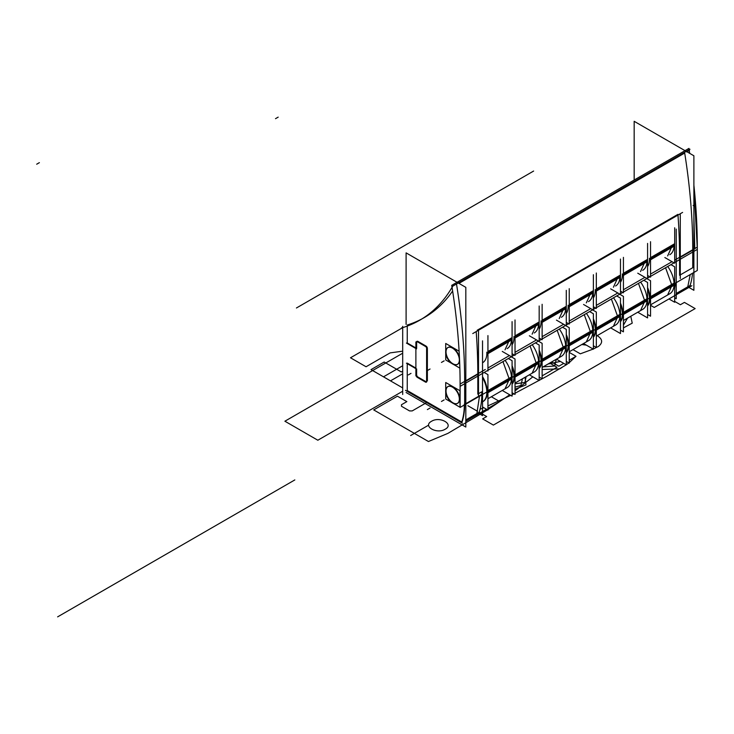 <?xml version="1.0" encoding="UTF-8"?>
<svg xmlns="http://www.w3.org/2000/svg" width="734" height="734" viewBox="0 0 734 734"><rect width="100%" height="100%" fill="white"/><g stroke="black" fill="none" stroke-linecap="round" stroke-linejoin="round"><path stroke-width="1.1" d="M445.731 390.616A9.68 5.588 -120 0 0 449.731 400.608A9.68 5.588 -120 0 0 457.374 403.443M457.401 403.434A9.68 5.588 -120 0 0 459.392 398.498M446.024 390.928A9.68 5.588 -120 0 0 450.245 400.663A9.68 5.588 -120 0 0 457.704 403.26A9.68 5.588 -120 0 0 459.704 398.828A9.68 5.588 -120 0 0 455.484 389.093A9.68 5.588 -120 0 0 448.024 386.497A9.68 5.588 -120 0 1 455.484 389.093A9.68 5.588 -120 0 1 459.704 398.828A9.68 5.588 60 0 1 452.86 402.782A9.68 5.588 60 0 1 446.024 390.928A9.68 5.588 60 0 1 452.86 386.974A9.68 5.588 60 0 1 459.704 398.828A9.68 5.588 60 0 1 452.86 402.782A9.68 5.588 60 0 1 446.024 390.928A9.68 5.588 60 0 1 452.86 386.974A9.68 5.588 60 0 1 459.704 398.828A9.68 5.588 -120 0 0 452.86 386.974A9.68 5.588 -120 0 0 446.024 390.928A9.68 5.588 -120 0 0 450.245 400.663A9.68 5.588 -120 0 0 457.704 403.26A9.68 5.588 -120 0 0 459.704 398.828A9.68 5.588 60 0 1 452.86 402.782A9.68 5.588 60 0 1 446.024 390.928A9.68 5.588 -120 0 0 452.86 402.782A9.68 5.588 -120 0 0 459.704 398.828A9.68 5.588 -120 0 0 452.86 386.974A9.68 5.588 -120 0 0 446.024 390.928A9.68 5.588 60 0 1 452.86 386.974A9.68 5.588 60 0 1 459.704 398.828A9.68 5.588 60 0 1 452.86 402.782A9.68 5.588 60 0 1 446.024 390.928A9.68 5.588 60 0 1 452.86 386.974A9.68 5.588 60 0 1 459.704 398.828A9.68 5.588 60 0 1 452.86 402.782A9.68 5.588 60 0 1 446.024 390.928A9.68 5.588 60 0 1 452.86 386.974A9.68 5.588 60 0 1 459.704 398.828A9.68 5.588 60 0 1 452.86 402.782A9.68 5.588 60 0 1 446.024 390.928A9.68 5.588 -120 0 0 452.86 402.782A9.68 5.588 -120 0 0 459.704 398.828A9.68 5.588 -120 0 0 452.86 386.974A9.68 5.588 -120 0 0 446.024 390.928A9.68 5.588 -120 0 1 447.878 386.589A9.68 5.588 -120 0 0 446.024 390.928M459.392 399.489A9.68 5.588 -120 0 0 455.374 389.479A9.68 5.588 -120 0 0 447.722 386.671M459.346 399.516A9.68 5.588 -120 0 0 455.337 389.497A9.68 5.588 -120 0 0 447.685 386.699A9.68 5.588 -120 0 0 445.731 391.607M453.282 403.37L460.007 407.251L460.007 390.754L445.721 382.506L445.721 390.277M451.759 402.489L445.721 399.002L445.721 392.029M445.731 351.577A9.68 5.588 -120 0 0 449.731 361.568A9.68 5.588 -120 0 0 457.374 364.403M457.401 364.394A9.68 5.588 -120 0 0 459.392 359.458M446.024 351.889A9.68 5.588 -120 0 0 450.245 361.623A9.68 5.588 -120 0 0 457.704 364.22A9.68 5.588 -120 0 0 459.603 361.055A9.68 5.588 60 0 1 452.282 363.376A9.68 5.588 60 0 1 446.024 351.889A9.68 5.588 60 0 1 451.924 347.466A9.68 5.588 60 0 1 459.447 357.486A9.68 5.588 -120 0 0 448.024 347.457A9.68 5.588 -120 0 1 459.447 357.486A9.68 5.588 -120 0 0 451.924 347.466A9.68 5.588 -120 0 0 446.024 351.889A9.68 5.588 60 0 1 451.924 347.466A9.68 5.588 60 0 1 459.447 357.486A9.68 5.588 -120 0 0 451.924 347.466A9.68 5.588 -120 0 0 446.024 351.889A9.68 5.588 -120 0 0 450.245 361.623A9.68 5.588 -120 0 0 457.704 364.22A9.68 5.588 -120 0 0 459.603 361.055A9.68 5.588 60 0 1 452.282 363.376A9.68 5.588 60 0 1 446.024 351.889A9.68 5.588 -120 0 0 452.282 363.376A9.68 5.588 -120 0 0 459.603 361.055A9.68 5.588 60 0 1 452.282 363.376A9.68 5.588 60 0 1 446.024 351.889A9.68 5.588 60 0 1 451.924 347.466A9.68 5.588 60 0 1 459.447 357.486A9.68 5.588 -120 0 0 451.924 347.466A9.68 5.588 -120 0 0 446.024 351.889A9.68 5.588 60 0 1 451.924 347.466A9.68 5.588 60 0 1 459.447 357.486A9.68 5.588 60 0 0 451.924 347.466A9.68 5.588 60 0 0 446.024 351.889A9.68 5.588 -120 0 0 452.282 363.376A9.68 5.588 -120 0 0 459.603 361.055A9.68 5.588 60 0 1 452.282 363.376A9.68 5.588 60 0 1 446.024 351.889A9.68 5.588 -120 0 1 447.878 347.549A9.68 5.588 -120 0 0 446.024 351.889A9.68 5.588 60 0 0 452.282 363.376A9.68 5.588 60 0 0 459.603 361.055A9.68 5.588 60 0 1 452.282 363.376A9.68 5.588 60 0 1 446.024 351.889M459.392 360.449A9.68 5.588 -120 0 0 455.374 350.439A9.68 5.588 -120 0 0 447.722 347.632M459.346 360.477A9.68 5.588 -120 0 0 455.337 350.467A9.68 5.588 -120 0 0 447.685 347.659A9.68 5.588 -120 0 0 445.731 352.568M459.86 368.129L453.282 364.33M451.759 363.449L445.721 359.963L445.721 352.99M445.721 351.237L445.721 343.466L459.108 351.201M487.936 371.037L487.936 335.594M511.947 337.668L487.936 351.531M486.826 352.164A20.873 12.047 60 0 1 482.532 362.807M505.02 349.824L509.341 340.273L511.919 338.778L509.341 340.273M487.936 352.632L511.488 339.035A20.873 12.047 60 0 1 507.166 348.586M511.947 339.805L487.936 353.669M502.258 351.421L512.084 357.091L512.084 321.648M512.084 353.687L515.029 355.394L515.029 319.941M539.04 322.015L515.029 335.878M513.928 336.521A20.873 12.047 60 0 1 512.084 344.842M532.122 334.181L536.444 324.621L539.022 323.134L536.444 324.621M515.029 336.989L538.591 323.382A20.873 12.047 60 0 1 534.269 332.942M539.04 324.162L515.029 338.025M529.352 335.777L539.178 341.448L539.178 306.005M566.281 361.431L569.235 363.137L569.235 327.694L565.464 325.52M566.281 352.953A20.873 12.047 -120 0 0 568.639 345.072A20.873 12.047 -120 0 0 566.281 334.465A20.873 12.047 -120 0 1 568.639 345.072A20.873 12.047 -120 0 0 566.281 334.465A20.873 12.047 -120 0 1 568.639 345.072A20.873 12.047 -120 0 1 566.281 352.953A20.873 12.047 -120 0 0 568.639 345.072A20.873 12.047 -120 0 1 566.281 352.953M593.246 329.768L569.235 343.631M568.125 344.264A20.873 12.047 60 0 1 566.281 352.586M586.31 341.934L590.641 332.374L593.219 330.878L590.641 332.374L584.264 314.666M569.235 344.732L592.788 331.135A20.873 12.047 -120 0 0 586.411 313.427A20.873 12.047 60 0 1 592.788 331.135L569.235 344.732L592.788 331.135A20.873 12.047 -120 0 0 586.411 313.427A20.873 12.047 60 0 1 592.788 331.135A20.873 12.047 60 0 1 588.466 340.686M593.246 331.906L569.235 345.769M566.281 335.952A20.873 12.047 60 0 1 568.125 346.402M583.558 343.521L593.384 349.191L593.384 313.748L589.613 311.574M593.384 345.787L596.329 347.494L596.329 312.042L592.567 309.876M593.384 337.31A20.873 12.047 -120 0 0 595.742 329.428A20.873 12.047 -120 0 0 593.384 318.822A20.873 12.047 -120 0 1 595.742 329.428A20.873 12.047 -120 0 0 593.384 318.822A20.873 12.047 -120 0 1 595.742 329.428A20.873 12.047 -120 0 1 593.384 337.31A20.873 12.047 -120 0 0 595.742 329.428A20.873 12.047 -120 0 1 593.384 337.31M620.34 314.115L596.329 327.979M595.228 328.621A20.873 12.047 60 0 1 593.384 336.943M613.404 326.291L617.744 316.721L620.322 315.235L617.744 316.721L611.367 299.022M596.329 329.089L619.891 315.482A20.873 12.047 -120 0 0 613.514 297.784A20.873 12.047 60 0 1 619.891 315.482L596.329 329.089L619.891 315.482A20.873 12.047 -120 0 0 613.514 297.784A20.873 12.047 60 0 1 619.891 315.482A20.873 12.047 60 0 1 615.569 325.043M620.34 316.262L596.329 330.126M593.384 320.299A20.873 12.047 60 0 1 595.228 330.759M610.651 327.878L620.478 333.548L620.478 298.105L616.716 295.93M620.478 330.144L623.432 331.841L623.432 296.398L619.67 294.224M620.478 321.666A20.873 12.047 -120 0 0 622.845 313.785A20.873 12.047 -120 0 0 620.478 303.17A20.873 12.047 -120 0 1 622.845 313.785A20.873 12.047 -120 0 0 620.478 303.17A20.873 12.047 -120 0 1 622.845 313.785A20.873 12.047 -120 0 1 620.478 321.666A20.873 12.047 -120 0 0 622.845 313.785A20.873 12.047 -120 0 1 620.478 321.666M647.443 298.472L623.432 312.335M622.331 312.968A20.873 12.047 60 0 1 620.478 321.29M643.103 309.142L640.516 310.629L644.837 301.078L647.425 299.591L644.837 301.078L638.47 283.37M623.432 313.436L646.993 299.839A20.873 12.047 -120 0 0 640.617 282.131A20.873 12.047 60 0 1 646.993 299.839L623.432 313.436L646.993 299.839A20.873 12.047 -120 0 0 640.617 282.131A20.873 12.047 60 0 1 646.993 299.839A20.873 12.047 60 0 1 642.672 309.39M647.443 300.61L623.432 314.473M620.478 304.656A20.873 12.047 60 0 1 622.331 315.115M637.754 312.225L647.581 317.905L647.581 282.462L643.819 280.287M647.581 314.491L650.535 316.198L650.535 280.755L646.773 278.581M647.581 306.014A20.873 12.047 -120 0 0 649.939 298.132A20.873 12.047 -120 0 0 647.581 287.526A20.873 12.047 -120 0 1 649.939 298.132A20.873 12.047 -120 0 0 647.581 287.526A20.873 12.047 -120 0 1 649.939 298.132A20.873 12.047 -120 0 1 647.581 306.014A20.873 12.047 -120 0 0 649.939 298.132A20.873 12.047 -120 0 1 647.581 306.014M674.546 282.829L650.535 296.692M649.434 297.325A20.873 12.047 60 0 1 647.581 305.647M670.197 293.499L667.619 294.985L671.94 285.434L674.518 283.948L671.94 285.434L665.564 267.726M650.535 297.793L674.087 284.196A20.873 12.047 -120 0 0 667.72 266.488A20.873 12.047 60 0 1 674.087 284.196L650.535 297.793L674.087 284.196A20.873 12.047 -120 0 0 667.72 266.488A20.873 12.047 60 0 1 674.087 284.196A20.873 12.047 60 0 1 669.766 293.747M674.546 284.966L650.535 298.83M647.581 289.012A20.873 12.047 60 0 1 649.434 299.463M668.958 298.949L674.684 302.252L674.684 266.809L670.922 264.635M539.178 338.044L542.132 339.741L542.132 304.298M566.143 306.372L542.132 320.235M541.031 320.877A20.873 12.047 60 0 1 539.178 329.199M559.216 318.538L563.538 308.977L566.125 307.491L563.538 308.977M542.132 321.336L565.694 307.739A20.873 12.047 60 0 1 561.363 317.29M566.143 308.509L542.132 322.373M556.455 320.125L566.281 325.804L566.281 290.361M566.281 322.391L569.235 324.098L569.235 288.655M593.246 290.728L569.235 304.592M568.125 305.225A20.873 12.047 60 0 1 566.281 313.546M586.319 302.885L590.641 293.334L593.219 291.848L590.641 293.334M569.235 305.693L592.788 292.095A20.873 12.047 60 0 1 588.466 301.646M593.246 292.866L569.235 306.729M583.558 304.482L593.384 310.152L593.384 274.709M593.384 306.748L596.329 308.454L596.329 273.011M620.34 275.085L596.329 288.948M595.228 289.581A20.873 12.047 60 0 1 593.384 297.903M613.422 287.242L617.744 277.691L620.322 276.195L617.744 277.691M596.329 290.049L619.891 276.443A20.873 12.047 60 0 1 615.569 286.003M620.34 277.223L596.329 291.086M610.651 288.838L620.478 294.508L620.478 259.065M620.478 291.104L623.432 292.802L623.432 257.359M647.443 259.432L623.432 273.296M622.331 273.938A20.873 12.047 60 0 1 620.478 282.26M640.516 271.598L644.837 262.038L647.425 260.552L644.837 262.038M623.432 274.406L646.993 260.799A20.873 12.047 60 0 1 642.672 270.351M647.443 261.57L623.432 275.433M637.754 273.195L647.581 278.865L647.581 243.422M647.581 275.452L650.535 277.158L650.535 241.715M674.546 243.789L650.535 257.652M649.434 258.285A20.873 12.047 60 0 1 647.581 266.607M667.619 255.946L671.94 246.395L674.518 244.908L671.94 246.395M650.535 258.753L674.087 245.156A20.873 12.047 60 0 1 669.766 254.707M674.546 245.927L650.535 259.79M664.857 257.542L674.684 263.222L674.684 227.769M482.532 406.957L487.936 410.077L487.936 374.634L484.165 372.459M482.532 401.819A20.873 12.047 -120 0 0 487.339 392.011A20.873 12.047 -120 0 0 482.532 376.652A20.873 12.047 -120 0 1 487.339 392.011A20.873 12.047 -120 0 0 482.532 376.652A20.873 12.047 -120 0 1 487.339 392.011A20.873 12.047 -120 0 1 482.532 401.819A20.873 12.047 -120 0 0 487.339 392.011A20.873 12.047 -120 0 1 482.532 401.819M511.947 376.707L487.936 390.571M486.826 391.204A20.873 12.047 60 0 1 482.532 401.847L482.532 401.847M505.001 388.873L509.341 379.313L511.919 377.817L509.341 379.313L502.964 361.605M487.936 391.672L511.488 378.065A20.873 12.047 -120 0 0 505.111 360.366A20.873 12.047 60 0 1 511.488 378.065L487.936 391.672L511.488 378.065A20.873 12.047 -120 0 0 505.111 360.366A20.873 12.047 60 0 1 511.488 378.065A20.873 12.047 60 0 1 507.166 387.625M511.947 378.845L487.936 392.708M482.532 377.744A20.873 12.047 60 0 1 486.826 393.341M502.258 390.46L512.084 396.131L512.084 360.688L508.313 358.513M512.084 392.727L515.029 394.424L515.029 358.981L511.268 356.816M512.084 384.249A20.873 12.047 -120 0 0 514.442 376.368A20.873 12.047 -120 0 0 512.084 365.752A20.873 12.047 -120 0 1 514.442 376.368A20.873 12.047 -120 0 0 512.084 365.752A20.873 12.047 -120 0 1 514.442 376.368A20.873 12.047 -120 0 1 512.084 384.249A20.873 12.047 -120 0 0 514.442 376.368A20.873 12.047 -120 0 1 512.084 384.249M539.04 361.055L515.029 374.918M513.928 375.56A20.873 12.047 60 0 1 512.084 383.882M534.701 371.725L532.122 373.221L536.444 363.66L539.022 362.174L536.444 363.66L530.067 345.962M515.029 376.028L538.591 362.422A20.873 12.047 -120 0 0 532.214 344.714A20.873 12.047 60 0 1 538.591 362.422L515.029 376.028L538.591 362.422A20.873 12.047 -120 0 0 532.214 344.714A20.873 12.047 60 0 1 538.591 362.422A20.873 12.047 60 0 1 534.269 371.973M539.04 363.202L515.029 377.065M512.084 367.239A20.873 12.047 60 0 1 513.928 377.698M529.352 374.817L539.178 380.487L539.178 345.044L535.416 342.87M539.178 377.074L542.132 378.781L542.132 343.338L538.371 341.163M539.178 368.606A20.873 12.047 -120 0 0 541.545 360.715A20.873 12.047 -120 0 0 539.178 350.109A20.873 12.047 -120 0 1 541.545 360.715A20.873 12.047 -120 0 0 539.178 350.109A20.873 12.047 -120 0 1 541.545 360.715A20.873 12.047 -120 0 1 539.178 368.606A20.873 12.047 -120 0 0 541.545 360.715A20.873 12.047 -120 0 1 539.178 368.606M566.143 345.411L542.132 359.275M541.031 359.908A20.873 12.047 60 0 1 539.178 368.229M559.207 357.577L563.538 348.017L566.125 346.531L563.538 348.017L557.17 330.309M542.132 360.376L565.694 346.778A20.873 12.047 -120 0 0 559.317 329.071A20.873 12.047 60 0 1 565.694 346.778L542.132 360.376L565.694 346.778A20.873 12.047 -120 0 0 559.317 329.071A20.873 12.047 60 0 1 565.694 346.778A20.873 12.047 60 0 1 561.363 356.329M566.143 347.549L542.132 361.412M539.178 351.595A20.873 12.047 60 0 1 541.031 362.055M556.455 359.165L566.281 364.844L566.281 329.392L562.519 327.226M402.691 326.336L402.691 394.488M407.251 326.089L407.251 342.98L407.251 326.089L407.251 342.98L407.251 326.089L407.251 342.98L415.884 347.962M407.251 363.679L407.251 390.543L407.251 363.679L407.251 390.543L407.251 363.679L407.251 390.543L461.75 422.004M688.914 287.434L693.887 290.306L693.887 155.773L634.167 121.303L634.167 180.023M684.694 153.048A569.189 328.621 60 0 1 692.74 250.184L692.74 267.708L692.74 250.184L680.28 257.377L692.74 250.184L692.74 267.708L692.74 250.184L680.28 257.377L692.74 250.184A569.189 328.621 60 0 0 684.694 153.048A569.189 328.621 60 0 1 692.74 250.184A569.189 328.621 60 0 0 684.694 153.048L458.943 283.388M692.511 273.25A75.896 43.82 60 0 1 690.052 285.508L676.243 293.49L690.052 285.508A75.896 43.82 60 0 0 692.511 273.25A75.896 43.82 60 0 1 690.052 285.508A75.896 43.82 60 0 0 692.511 273.25A75.896 43.82 60 0 1 690.052 285.508M674.684 297.802L676.243 298.701L676.243 229.1L676.243 298.701L674.684 297.802M674.684 288.324A75.896 43.82 -120 0 0 675.344 283.159A75.896 43.82 -120 0 1 674.684 288.324A75.896 43.82 -120 0 0 675.344 283.159A75.896 43.82 -120 0 1 674.684 288.324M680.28 278.562L680.28 214.502M677.968 215.09A569.189 328.621 60 0 1 679.592 257.772L679.592 275.305L679.592 257.772A569.189 328.621 -120 0 0 677.968 215.09A569.189 328.621 60 0 1 679.592 257.772L679.592 275.305L679.592 257.772A569.189 328.621 -120 0 0 677.968 215.09M674.996 283.361A75.896 43.82 60 0 1 674.684 286.297M690.345 285.342L687.767 286.829L690.226 274.571M691.052 268.681L693.034 267.543M650.535 305.298L654.251 307.445L691.878 285.728M405.434 390.323L462.365 423.188M491.358 396.755L499.753 401.599L487.936 408.425M465.815 421.197L486.504 409.251M479.155 412.224L465.815 419.931L479.155 412.224L486.67 416.563L482.642 418.885L493.376 425.087L695.153 308.592L684.418 302.399L680.4 304.72L674.684 301.417L680.4 304.72L684.418 302.399L695.153 308.592L493.376 425.087L482.642 418.885L486.67 416.563L479.155 412.224L465.815 419.931L479.155 412.224A75.896 43.82 60 0 0 481.843 394.424A75.896 43.82 60 0 1 479.155 412.224A75.896 43.82 60 0 0 481.843 394.424L481.843 391.782L481.843 394.424A75.896 43.82 60 0 1 479.155 412.224A75.896 43.82 60 0 0 481.843 394.424L481.843 391.782L478.504 393.699L481.843 391.782L481.843 394.424L465.815 403.682L481.843 394.424L465.815 403.682L481.843 394.424L481.843 391.782L478.504 393.699L481.843 391.782M464.319 404.15A75.896 43.82 60 0 1 461.53 422.656M479.449 412.058L476.871 413.545L479.55 395.745L482.128 394.259M479.008 413.581L482.532 415.618L482.532 340.86L482.532 415.618L479.008 413.581M478.504 330.979L478.504 395.745M477.816 394.057L477.816 374.267A569.189 328.621 -120 0 0 476.192 331.584A569.189 328.621 60 0 1 477.816 374.267L465.815 381.194L477.816 374.267A569.189 328.621 -120 0 0 476.192 331.584A569.189 328.621 -120 0 1 477.816 374.267L465.815 381.194L477.816 374.267L477.816 394.103L477.816 374.267M426.61 382.019L426.61 348.191M427.372 380.937L427.372 348.402M425.105 346.283A1.899 1.092 60 0 1 426.693 348.145M425.105 381.818A1.899 1.092 -120 0 0 426.381 382.148M425.766 382.249L417.05 377.212M425.656 381.497L418.27 377.23M417.719 377.551A1.899 1.092 60 0 1 416.086 374.725M415.884 375.826L415.884 341.998M416.637 374.404L416.637 368.927M416.637 348.402L416.637 342.64M417.719 342.016A1.899 1.092 -120 0 0 416.435 341.686A1.899 1.092 -120 0 0 416.086 342.962M417.582 341.273A1.899 1.092 60 0 0 416.637 342.209A1.899 1.092 60 0 1 417.582 341.273A1.899 1.092 -120 0 0 416.637 342.209A1.899 1.092 60 0 1 417.582 341.273A1.899 1.092 -120 0 0 417.031 341.338M425.766 346.613L417.05 341.585M417.976 341.429L426.032 346.081M406.104 324.364L406.104 252.872L465.815 287.352L465.815 427.041L406.104 392.516M426.61 381.891A1.899 1.092 60 0 1 426.032 381.708A1.899 1.092 -120 0 0 426.61 381.891A1.899 1.092 60 0 1 426.032 381.708A1.899 1.092 60 0 0 426.61 381.891M417.976 377.065A1.899 1.092 60 0 1 416.637 374.735A1.899 1.092 -120 0 0 417.976 377.065A1.899 1.092 60 0 1 416.637 374.735A1.899 1.092 60 0 0 417.976 377.065M415.884 368.101L407.251 363.119M461.989 422.142A75.896 43.82 -120 0 0 464.668 404.342L464.668 381.854A569.189 328.621 -120 0 0 456.621 284.728A569.189 328.621 -120 0 1 464.668 381.854L464.668 404.342A75.896 43.82 -120 0 1 461.989 422.142A75.896 43.82 -120 0 0 464.668 404.342A75.896 43.82 -120 0 1 461.989 422.142M452.63 291.003A246.652 142.405 60 0 1 407.251 325.015A246.652 142.405 -120 0 0 452.63 291.003A246.652 142.405 60 0 1 407.251 325.015A246.652 142.405 -120 0 0 452.63 291.003M426.335 346.292A1.899 1.092 60 0 1 427.28 347.806A1.899 1.092 -120 0 0 426.335 346.292A1.899 1.092 60 0 1 427.28 347.806A1.899 1.092 60 0 0 426.335 346.292M447.685 386.699A9.68 5.588 -120 0 0 445.694 391.626M445.694 390.635A9.68 5.588 -120 0 0 449.703 400.654A9.68 5.588 -120 0 0 457.355 403.452A9.68 5.588 -120 0 0 459.346 398.525M447.685 347.659A9.68 5.588 -120 0 0 445.694 352.595M445.694 351.595A9.68 5.588 -120 0 0 449.703 361.614A9.68 5.588 -120 0 0 457.355 364.413A9.68 5.588 -120 0 0 459.346 359.486M416.499 348.87L406.434 343.062M416.499 369.009L406.434 363.202M689.712 153.369A569.189 328.621 60 0 0 689.254 150.415A246.652 142.405 60 0 0 689.951 149.213L452.759 286.15A246.652 142.405 60 0 1 419.756 320.207A246.652 142.405 60 0 1 401.443 328.015L402.691 327.3M689.198 150.452L686.62 151.938L689.198 150.452L689.657 153.333M689.134 149.681A569.189 328.621 60 0 0 688.923 148.406L451.731 285.352A569.189 328.621 60 0 1 460.099 386.35L487.284 370.661M693.887 185.179A569.189 328.621 60 0 1 697.3 249.413L674.684 262.469M674.032 262.845L650.535 276.406M649.884 276.782L647.581 278.113M646.929 278.489L623.432 292.059M622.781 292.426L620.478 293.756M619.826 294.132L596.329 307.702M595.678 308.078L593.384 309.409M592.733 309.785L569.235 323.345M568.584 323.722L566.281 325.052M565.63 325.428L542.132 338.989M541.481 339.365L539.178 340.695M538.527 341.071L515.029 354.641M514.378 355.017L512.084 356.339M511.433 356.715L487.936 370.285M693.887 185.702L697.245 247.578L695.419 204.254L693.135 205.575M693.887 216.869L694.814 248.982L693.887 219.668M682.602 212.41L472.76 333.566M477.21 330.236L677.913 214.365L477.21 330.236M697.3 247.101L697.3 270.479L674.574 283.608L697.3 270.479L697.3 247.101L674.684 260.157L697.3 247.101M672.032 261.689L650.535 274.103L672.032 261.689M644.929 277.333L623.432 289.747L644.929 277.333M617.835 292.976L596.329 305.39L617.835 292.976M590.732 308.629L569.235 321.042L590.732 308.629M563.629 324.272L542.132 336.686L563.629 324.272M536.526 339.915L515.029 352.329L536.526 339.915M509.433 355.568L487.936 367.982L509.433 355.568M485.284 369.505L460.108 384.038L460.108 407.425L486.853 391.984L460.108 407.425L460.108 384.038L485.284 369.505M649.452 298.105L647.471 299.252L649.452 298.105M622.359 313.748L620.368 314.895L622.359 313.748M595.256 329.401L593.274 330.548L595.256 329.401M568.153 345.044L566.171 346.191L568.153 345.044M541.059 360.688L539.068 361.834L541.059 360.688M513.956 376.34L511.974 377.487L513.956 376.34M692.74 267.708L680.28 274.901L692.74 267.708L680.28 274.901L692.74 267.708L692.74 250.184M441.455 401.461L444.143 399.911L441.455 401.461M441.455 362.422L444.143 360.871L441.455 362.422M586.411 313.427A20.873 12.047 60 0 1 592.788 331.135M613.514 297.784A20.873 12.047 60 0 1 619.891 315.482M640.617 282.131A20.873 12.047 60 0 1 646.993 299.839M667.72 266.488A20.873 12.047 60 0 1 674.087 284.196M505.111 360.366A20.873 12.047 60 0 1 511.488 378.065M532.214 344.714A20.873 12.047 60 0 1 538.591 362.422M559.317 329.071A20.873 12.047 60 0 1 565.694 346.778M402.691 327.648L350.494 357.779L366.064 366.761L390.075 352.898L402.691 351.173L390.075 352.898L366.064 366.761L350.494 357.779L402.691 327.648M402.691 365.752L383.506 376.826L402.691 387.91L383.506 376.826L402.691 365.752M480.375 409.141L483.789 407.682L480.375 409.141M487.936 405.893L510.754 395.369L487.936 405.893M512.084 394.727L513.956 393.809L512.084 394.727M515.029 393.268L546.766 376.294L566.253 364.826L546.766 376.294L515.029 393.268M566.281 364.807L568.878 362.926L566.281 364.807M569.235 362.651L576.016 356.302L569.235 352.384L576.016 356.302L569.235 352.384L576.016 356.302L569.235 352.384L576.016 356.302L569.235 362.651L576.016 356.302L569.235 360.22L576.016 356.302L569.235 362.651M526.122 376.68L524.893 382.478L515.029 383.799L524.893 382.478L526.122 376.68M560.354 361.422L547.995 364.055L560.354 361.422M430.051 369.009L427.372 370.56L430.051 369.009M623.432 327.887L632.231 323.153L630.79 316.253L632.231 323.153L623.432 327.887M627.542 318.125L623.432 325.153L627.542 318.125M597.751 336.007L597.155 335.667L597.751 336.007C602.706 339.42 602.898 342.916 598.329 346.503C602.898 342.916 602.706 339.42 597.751 336.007M573.006 349.613L580.31 353.825L593.182 349.081L580.31 353.825L573.006 349.613M593.384 348.989L598.329 346.503L593.384 348.989M586.338 345.127L581.796 344.53L586.338 345.127M467.888 405.719L477.568 411.306L467.888 405.719M425.628 401.149L453.805 417.417L425.628 401.149M542.132 375.872L557.014 367.275L549.711 363.064L557.014 367.275L542.132 375.872M558.849 366.22L563.758 363.385L558.849 366.22L551.546 362L558.849 366.22M411.003 373.358L408.324 374.909M428.518 425.215L410.664 435.528M515.029 389.203L525.984 384.91L525.076 377.285L525.984 384.91L515.029 389.203M520.883 385.506L515.029 387.112L520.883 385.506L522.452 378.799L520.883 385.506M542.132 369.496L559.657 368.853L561.95 367.532L559.657 368.853L542.132 369.496M554.693 365.991L543.068 366.899L554.693 365.991L556.262 359.275L554.693 365.991M448.437 414.315L453.805 417.417L448.437 414.315M464.668 381.854A569.189 328.621 -120 0 0 456.621 284.728A569.189 328.621 -120 0 1 464.668 381.854L464.668 404.342M427.372 402.159L412.214 410.912L409.526 410.912L401.48 406.26L401.48 404.718L406.847 401.617L397.452 396.195L373.707 409.902L428.445 441.51L447.887 433.381L487.559 409.856L447.887 433.381L428.445 441.51L373.707 409.902L397.452 396.195L406.847 401.617L401.48 404.718L401.48 406.26L409.526 410.912L412.214 410.912L427.372 402.159M487.936 409.618L509.726 394.773L487.936 409.618M515.029 390.883L532.847 376.836L515.029 390.883M431.528 421.288C439.932 415.949 454.465 424.335 445.217 429.188C436.813 434.528 422.279 426.142 431.528 421.288C439.932 415.949 454.465 424.335 445.217 429.188C436.813 434.528 422.279 426.142 431.528 421.288M278.186 117.137L275.507 118.679M533.627 171.05L296.435 307.986M39.379 162.654L36.7 164.205M294.82 479.926L57.628 616.863M402.691 353.21L284.893 421.215L317.822 440.226L402.691 391.231L317.822 440.226L284.893 421.215L402.691 353.21M679.592 257.772L679.592 275.305M390.488 380.863L402.691 373.826L390.488 380.863L371.019 369.624L390.488 380.863M402.691 371.175L401.342 371.954L384.166 362.036L371.019 369.624L384.166 362.036L401.342 371.954L402.691 371.175M430.051 408.049L427.372 409.59L430.051 408.049M588.952 340.402L569.235 351.788M586.319 341.925L588.897 340.438M616.046 324.758L596.329 336.144M613.422 326.281L616 324.786M643.149 309.115L623.432 320.501M670.252 293.472L650.535 304.849M507.653 387.341L487.936 398.727M505.02 388.864L507.598 387.378M534.747 371.698L515.029 383.084M561.849 356.054L542.132 367.44M559.216 357.568L561.794 356.082"/></g></svg>
